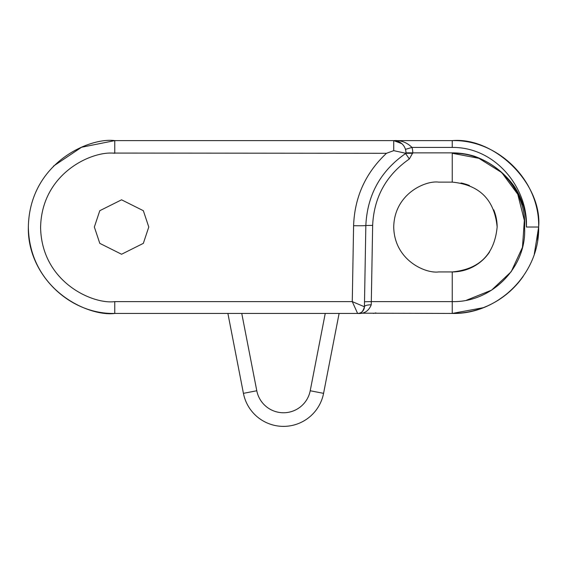 <?xml version="1.0" encoding="UTF-8"?>
<svg xmlns="http://www.w3.org/2000/svg" width="567" height="567" viewBox="0 0 567 567"><rect width="100%" height="100%" fill="white"/><g stroke="black" fill="none" stroke-linecap="round" stroke-linejoin="round"><path stroke-width="0.85" d="M94.349 227.027L99.792 210.697L121.565 199.811L143.338 210.697L148.781 227.027L143.338 243.356L121.565 254.243L99.792 243.356L94.349 227.027M483.119 307.732L452.239 313.438C498.698 314.572 539.798 273.039 538.65 227.027C539.841 180.852 498.407 139.432 452.239 140.616L393.725 140.616L393.725 150.645L405.844 153.296L405.972 152.863L410.494 152.835M364.425 306.754C363.064 311.715 360.796 313.948 357.621 313.438A6.804 6.804 0 0 0 364.425 306.754L364.51 301.736L364.418 306.761L352.27 301.616L357.621 313.438C364.149 313.962 368.685 311.099 371.229 304.84A6.804 2.027 1 0 0 364.425 306.754L365.843 225.496C367.274 194.977 380.528 170.993 405.603 153.537L405.972 152.863L452.239 152.863A74.164 74.164 0 0 1 475.075 156.464C490.951 162.467 503.928 172.304 514.007 185.976C503.928 172.304 490.951 162.467 475.075 156.464C490.951 162.467 503.928 172.304 514.007 185.976A74.164 74.164 0 0 1 526.403 227.027C526.325 212.178 522.193 198.493 514.007 185.976A74.164 74.164 0 0 1 526.403 227.027A74.164 74.164 0 0 0 514.007 185.976A74.164 74.164 0 0 1 526.403 227.027A74.164 74.164 0 0 0 514.007 185.976L523.235 205.587M411.231 152.842L405.972 152.863L405.603 153.537L405.972 152.863L405.603 153.537L405.972 152.863L405.603 153.537L405.972 152.863L412.776 152.863L405.972 152.863L405.844 153.296M411.188 152.842L407.099 152.828M393.725 150.645L386.488 153.288L109.367 153.062M438.631 271.933C425.498 273.741 394.334 260.267 393.725 227.027C394.334 193.786 425.498 180.313 438.631 182.12C425.498 180.313 394.334 193.786 393.725 227.027C394.334 260.267 425.498 273.741 438.631 271.933C425.498 273.741 394.334 260.267 393.725 227.027C394.334 193.786 425.498 180.313 438.631 182.12C425.498 180.313 394.334 193.786 393.725 227.027C394.334 260.267 425.498 273.741 438.631 271.933L452.239 271.933C479.526 269.254 494.495 254.285 497.146 227.027C494.509 199.768 479.54 184.799 452.239 182.12L452.239 153.288C491.759 152.232 527.055 187.946 524.574 227.509C526.97 267.014 491.823 302.629 452.239 301.616L452.239 271.933A44.906 44.906 0 0 0 489.583 251.975M534.291 254.115L538.65 227.027L537.608 240.387M505.828 294.812L497.62 300.56M497.146 227.027A44.906 44.906 0 0 0 493.737 209.861M469.441 185.544A44.906 44.906 0 0 0 461.049 182.992M271.558 140.616L231.194 140.616M405.462 149.362L411.982 147.42L452.239 147.42C495.948 147.037 528.111 188.563 526.41 227.027L538.643 227.027C542.513 184.275 494.991 136.753 452.239 140.616L114.761 140.616C89.487 137.143 29.527 163.069 28.35 227.027C29.527 290.984 89.487 316.91 114.761 313.438C68.302 314.572 27.195 273.032 28.35 227.027L28.463 231.506M359.45 313.19L452.239 313.438L452.239 301.616L371.314 301.616L372.647 225.375C373.965 197.224 386.191 175.097 409.324 159.001L405.603 153.537C380.528 170.993 367.274 194.977 365.843 225.496A12.247 0.425 1 0 1 353.595 225.709L352.27 301.616L114.761 301.616C93.066 304.599 41.611 282.345 40.597 227.452C41.611 172.559 93.066 150.312 114.761 153.288L114.761 140.616L81.563 147.25L53.461 166.124M364.418 306.761A6.804 6.797 90 0 1 357.614 313.438L114.761 313.438L114.761 301.616M475.075 156.464C490.951 162.467 503.928 172.304 514.007 185.976C503.928 172.304 490.951 162.467 475.075 156.464A74.164 74.164 0 0 0 457.633 153.062A74.164 74.164 0 0 1 475.075 156.464A74.164 74.164 0 0 0 457.633 153.062L452.239 153.288L457.633 153.062L452.239 153.288L478.839 158.292L501.724 172.559L517.749 194.226L524.347 220.379L522.462 247.318L511.179 271.728L491.546 290.169L466.506 300.212L491.546 290.169L511.179 271.728L522.462 247.318L524.347 220.379L517.749 194.226L501.724 172.559L478.839 158.292L452.239 153.288L478.839 158.292L501.724 172.559L517.749 194.226L524.347 220.379L522.462 247.318L511.179 271.728L491.546 290.169L466.506 300.212L491.546 290.169L511.179 271.728L522.462 247.318L524.347 220.379L517.749 194.226L501.724 172.559L478.839 158.292L452.239 153.288M405.972 152.863A12.247 12.247 0 0 0 393.725 140.616A12.247 12.247 0 0 1 405.972 152.863L405.603 153.537L409.324 159.001L405.603 153.537L409.324 159.001L412.769 152.863A19.051 19.051 0 0 0 411.982 147.42C406.815 142.36 400.727 140.092 393.725 140.616L401.797 143.649M438.631 182.12L452.239 182.12M538.6 227.027L526.403 227.027M227.891 313.438L243.427 393.349A40.824 40.824 0 0 0 323.573 393.349L339.109 313.438M523.178 276.37L523.143 276.42A86.411 86.411 0 0 1 452.239 313.438A86.411 86.411 0 0 0 523.143 276.42A6.804 6.804 0 0 1 523.1 276.476M412.748 153.288L405.852 153.288M386.488 153.288C365.573 172.907 354.609 197.047 353.595 225.709M412.769 152.863L409.324 159.001L412.769 152.863M371.229 304.84L371.314 301.616L364.51 301.736M452.239 140.616L452.239 147.42M372.647 225.375L365.843 225.496M256.787 390.755L243.427 393.349A40.824 40.824 0 0 0 323.573 393.349L310.213 390.755A27.216 27.216 0 0 1 256.787 390.755L241.755 313.438M325.245 313.438L310.213 390.755M538.65 227.027L538.537 231.513M393.725 140.616L396.836 141.02M375.914 312.92L373.313 313.438"/></g></svg>
